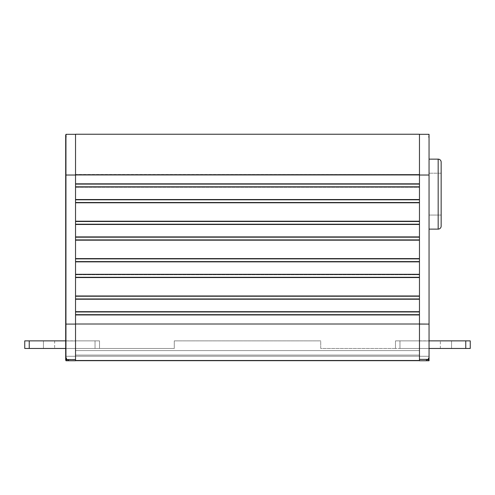 <?xml version="1.0" encoding="UTF-8"?>
<svg xmlns="http://www.w3.org/2000/svg" width="495" height="495" viewBox="0 0 495 495"><rect width="100%" height="100%" fill="white"/><g stroke="black" fill="none" stroke-linecap="round" stroke-linejoin="round"><path stroke-width="0.37" stroke-dasharray="2.48 1.86" d="M29.236 340.869L29.236 348.461L29.236 340.869L29.236 348.461L29.236 340.869L29.236 348.461L95.028 348.461L95.028 340.869L95.028 348.461L95.028 340.869L75.537 340.869L99.514 340.869L75.537 340.869L99.514 340.869L99.514 348.461L174.283 348.461L174.283 340.869L320.717 340.869L174.283 340.869L320.717 340.869L320.717 348.461L395.486 348.461L395.486 340.869L419.463 340.869L419.463 350.59L75.537 350.59L75.537 340.869L75.537 350.59L419.463 350.59L419.463 340.869L395.486 340.869L395.486 348.461L320.717 348.461L320.717 340.869L174.283 340.869L174.283 348.461L99.514 348.461L99.514 340.869L75.537 340.869L75.537 350.59L75.537 340.95L65.953 340.95L75.537 340.95L65.953 340.95L75.537 340.95L75.537 356.276L65.686 356.276L75.537 356.276L65.953 356.276L65.953 360.762L65.953 340.201L65.953 360.762L75.537 360.762L75.537 357.805L75.537 360.762L65.953 360.762L75.537 360.762L66.045 360.762L75.537 360.762L66.045 360.762L65.953 323.848L65.953 359.58L65.953 134.696L65.953 357.031L66.912 360.014L68.836 360.014L65.953 360.014L65.953 357.706L65.953 360.762L65.953 340.95L75.537 340.95L65.953 340.95L65.953 356.276L75.537 356.276L65.953 356.276L75.537 356.276L75.537 340.95L24.75 340.869L24.75 348.461L29.236 348.461L29.236 340.869L29.236 348.461L24.75 348.461L24.75 340.869L24.75 348.461L24.75 340.869L29.236 340.869L29.236 348.461L24.75 348.461L24.75 340.869L29.236 340.869L29.236 348.461L43.442 348.461L43.442 340.869L29.236 340.869L54.654 340.869L43.442 340.869L43.442 348.461L43.442 340.869L43.442 348.461L54.654 348.461L29.236 348.461L29.236 340.869L95.028 340.869L95.028 348.461L65.686 348.461L99.514 348.461L99.514 340.869L95.028 340.869L95.028 348.461L95.028 340.869L99.514 340.869L99.514 348.461L99.514 340.869L99.514 348.461L99.514 340.869L99.514 348.461L24.75 348.461L24.75 340.869L29.236 340.869M429.047 173.201L429.047 215.065L441.156 215.065L441.156 173.201L429.047 173.201L441.156 173.201L441.156 215.065L441.156 173.201L441.156 215.065L429.047 215.065L429.047 173.201M438.168 159.143L438.168 229.123L438.168 159.143M429.047 229.123L429.047 159.143L429.047 229.123M68.836 360.014L65.953 360.014L65.953 340.201L65.686 360.014L65.953 340.201L65.686 360.014L65.686 358.925L66.813 358.925L65.953 357.031L65.953 359.37L75.537 359.37L75.537 357.91L75.537 360.682L419.463 360.682L75.537 360.682L419.463 360.682L419.463 350.59L419.463 355.076L75.537 355.076L75.537 350.59L419.463 350.59L75.537 350.59L419.463 350.59L419.463 360.682L419.463 350.59L75.537 350.59L419.463 350.59L419.463 355.076L419.463 350.59L75.537 350.59L75.537 355.076L419.463 355.076L419.463 360.682L75.537 360.682L419.463 360.682L75.537 360.682L419.463 360.682L419.463 356.196L75.537 356.196L419.463 356.196L419.463 355.076L75.537 355.076L75.537 360.682L419.463 360.682L75.537 360.682L75.537 356.196L419.463 356.196L75.537 356.196L75.537 357.91L75.537 350.59L75.537 356.276L75.537 350.59L75.537 355.076L419.463 355.076L419.463 356.196L75.537 356.196L419.463 356.196L419.463 360.682L419.463 324.008L75.537 324.008L75.537 360.762L75.537 324.089L65.953 324.089L65.953 175.026L75.537 175.026L65.953 175.026L65.953 134.318L65.953 324.089L75.537 324.089L75.537 360.496L75.537 134.318L75.537 184.288L419.463 184.288L419.463 187.283L75.537 187.283L75.537 199.992L419.463 199.992L419.463 187.283L75.537 187.283L75.537 184.288L75.537 202.981L75.537 199.992L419.463 199.992L75.537 199.992L75.537 184.288L419.463 184.288L419.463 134.318L419.463 175.026L419.463 134.318L419.463 175.026L429.047 175.026L429.047 324.089L419.463 324.089L419.463 359.58L429.047 359.58L419.463 359.58L419.463 360.762L419.463 324.089L429.047 324.089L429.047 359.58L429.047 357.031L428.187 358.925L429.047 357.031L429.047 358.925L428.187 358.925L428.088 360.014L428.936 360.014L426.164 360.014L429.047 360.014L428.088 360.014L428.187 358.925L429.047 358.925L429.047 360.014L426.164 360.014L429.047 360.014L426.164 360.014L428.088 360.014L428.194 358.72L429.047 358.72L429.047 356.846L428.194 358.72L429.047 358.72L429.047 359.37L429.047 356.846L429.047 359.37L429.047 356.846L428.082 360.014L426.164 360.014L429.047 360.014L429.047 360.762L426.987 360.762L426.127 360.014L426.987 360.762L428.955 360.762L429.047 359.58L428.955 360.762L419.463 360.762L429.047 360.762L429.047 340.95L429.047 356.276L419.463 356.276L429.047 356.276L419.463 356.276L419.463 340.95L429.047 340.95L419.463 340.95L419.463 350.59L419.463 340.869L429.047 340.95L419.463 340.869L419.463 360.762L429.047 360.762L419.463 360.762L428.955 360.762L419.463 360.762L419.463 356.276L429.047 356.276L429.047 360.762L426.987 360.762L429.047 360.762L429.047 340.95L419.463 340.95L419.463 350.59L419.463 340.869L395.486 340.869L419.463 340.869L395.486 340.869L399.972 340.869L399.972 348.461L399.972 340.869L399.972 348.461L465.764 348.461L465.764 340.869L465.764 348.461L465.764 340.869L465.764 348.461L465.764 340.869L429.047 340.869L429.047 356.276L419.463 356.276L429.047 356.276L429.047 360.762L429.047 134.318L429.047 175.026L419.463 175.026L419.463 174.562L419.463 224.662L75.537 224.662L75.537 221.673L419.463 221.673L419.463 202.981L419.463 262.047L75.537 262.047L75.537 259.058L419.463 259.058L419.463 240.366L419.463 360.682L419.463 315.129L419.463 324.089L419.463 315.129L75.537 315.129L75.537 339.576L75.537 174.556L75.537 324.089L75.537 312.141L419.463 312.141L75.537 312.141L75.537 296.437L75.537 315.129L75.537 312.141L419.463 312.141L419.463 299.432L75.537 299.432L75.537 312.141L419.463 312.141L419.463 315.129L75.537 315.129L419.463 315.129L75.537 315.129L75.537 324.008L419.463 324.008L419.463 360.502L75.537 360.502L75.537 357.805L75.537 359.37L65.953 359.37L65.953 324.089L66.045 360.762L68.013 360.762L68.873 360.014L68.013 360.762L65.953 360.762L67.852 360.762L65.953 360.762L65.953 360.014L68.836 360.014L66.918 360.014L65.953 356.846L66.806 358.72L65.953 358.72L66.806 358.72L66.918 360.014L68.836 360.014L65.686 360.014L65.686 135.067L65.686 358.925L66.813 358.925L66.912 360.014L65.686 360.014L68.817 360.014M75.537 237.371L419.463 237.371L75.537 237.371L75.537 221.673L75.537 240.366L75.537 237.371L419.463 237.371L419.463 224.662L75.537 224.662L75.537 237.371L419.463 237.371L419.463 240.366L75.537 240.366L75.537 237.371M465.764 348.461L395.486 348.461L399.972 348.461L395.486 348.461L395.486 340.869L395.486 348.461L395.486 340.869L395.486 348.461L395.486 340.869L399.972 340.869L399.972 348.461L399.972 340.869L395.486 340.869L395.486 348.461L429.047 348.461L399.972 348.461L399.972 340.869L465.764 340.869L465.764 348.461L465.764 340.869L470.25 340.869L465.764 340.869L470.25 340.869L470.25 348.461L470.25 340.869L470.25 348.461L470.25 340.869L470.25 348.461L465.764 348.461L465.764 340.869L451.558 340.869L451.558 348.461L465.764 348.461L465.764 340.869L465.764 348.461L451.558 348.461L451.558 340.869L451.558 348.461L451.558 340.869L440.346 340.869L470.25 340.869L470.25 348.461L469.91 348.461L470.25 348.461M429.047 135.067L429.047 134.696L428.614 135.067L429.047 135.067M429.047 135.123L429.047 138.594L429.047 135.123L429.047 138.594L428.59 136.806L429.047 135.123L429.047 138.594L428.59 136.806L429.047 135.123M65.953 135.067L65.953 134.696L66.386 135.067L65.953 135.067L66.318 136.719L65.953 138.297L65.953 135.222L66.318 136.719L65.953 138.297L65.953 323.848L65.953 135.067L66.386 135.067L65.953 135.067M75.537 174.556L75.537 134.238L419.463 134.238L419.463 174.481L75.537 174.481L75.537 134.238L419.463 134.238L419.463 174.481L75.537 174.556M75.537 277.745L75.537 259.058L75.537 277.745L75.537 274.756L419.463 274.756L419.463 262.047L75.537 262.047L75.537 274.756L419.463 274.756L419.463 277.745L75.537 277.745L419.463 277.745L75.537 277.745L75.537 296.437L419.463 296.437L419.463 299.432L75.537 299.432L75.537 296.437L419.463 296.437L419.463 277.745L75.537 277.745M419.463 314.665L419.463 295.973L75.537 295.973L419.463 295.973L419.463 314.665L75.537 314.665L419.463 314.665M419.463 277.28L419.463 258.588L75.537 258.588L419.463 258.588L419.463 277.28L75.537 277.28L419.463 277.28M419.463 239.902L419.463 221.209L75.537 221.209L419.463 221.209L419.463 239.902L75.537 239.902L419.463 239.902M419.463 202.517L419.463 183.824L75.537 183.824L419.463 183.824L419.463 202.517L75.537 202.517L419.463 202.517M75.537 262.047L419.463 262.047L75.537 262.047M419.463 262.047L419.463 240.366L75.537 240.366L419.463 240.366L75.537 240.366L75.537 259.058L419.463 259.058L75.537 259.058L419.463 259.058L419.463 277.745L419.463 262.047M75.537 224.662L419.463 224.662L75.537 224.662M419.463 224.662L419.463 202.981L75.537 202.981L75.537 199.992L419.463 199.992L419.463 202.981L75.537 202.981L419.463 202.981L75.537 202.981L75.537 221.673L419.463 221.673L75.537 221.673L419.463 221.673L419.463 240.366L419.463 224.662M75.537 296.437L419.463 296.437L75.537 296.437M419.463 296.437L419.463 315.129L419.463 296.437M75.537 184.288L419.463 184.288L75.537 184.288M419.463 184.288L419.463 202.981L419.463 184.288M320.717 348.461L320.717 340.869L320.717 348.461L395.486 348.461L320.717 348.461M470.25 340.869L469.91 340.869L470.25 340.869M451.558 348.461L440.346 348.461L451.558 348.461M467.478 348.461L469.91 348.461L467.478 348.461M441.156 162.75L441.156 187.89M441.156 200.376L441.156 225.516M174.283 340.869L174.283 348.461L174.283 340.869M174.283 348.461L96.748 348.461L174.283 348.461M24.75 348.461L25.09 348.461L24.75 348.461M65.953 134.696L66.386 135.067M429.047 134.696L428.614 135.067M419.463 350.59L75.537 350.59M440.346 348.461L440.346 340.869M54.654 340.869L54.654 348.461"/><path stroke-width="0.74" d="M438.168 229.123L429.047 229.123L438.168 229.123L438.168 159.143A2.989 2.989 93 0 1 441.156 162.131L441.156 226.128A2.989 2.989 92.2 0 1 438.168 229.123A2.989 2.989 -87.8 0 0 441.156 226.128L441.156 162.131A2.989 2.989 -87 0 0 438.168 159.143L429.047 159.143L438.168 159.143L438.168 229.123M465.764 348.461L429.047 348.461L470.25 348.461L465.764 348.461L470.25 348.461L470.25 340.869L465.764 340.869L465.764 348.461L470.25 348.461L470.25 340.869L465.764 340.869L465.764 348.461L470.25 348.461M65.953 360.762L65.953 360.014L65.965 360.762M429.047 134.318L429.047 360.762L429.047 324.089L419.463 324.089L419.463 360.762L428.955 360.762L419.463 360.762L419.463 359.37L429.047 359.37L428.955 360.762L429.047 359.37L419.463 359.37L419.463 324.008L429.047 324.089L429.047 134.318L419.463 134.318L429.047 134.318M65.953 359.58L65.953 134.318L65.953 175.026L75.537 175.026L65.953 175.026L65.953 359.58L75.537 359.58L75.537 333.185L75.537 360.762L75.537 359.58L65.953 359.58L66.045 360.762L75.537 360.762L66.045 360.762L65.953 359.58M75.537 324.089L65.953 324.089L75.537 324.089M75.537 134.318L65.953 134.318L75.537 134.318M65.686 135.067L65.686 360.014L66.033 360.014L65.686 360.014L65.686 135.067M419.463 314.665L419.463 295.973L75.537 295.973L75.537 277.28L419.463 277.28L419.463 258.588L75.537 258.588L75.537 239.902L419.463 239.902L419.463 221.209L75.537 221.209L75.537 202.517L419.463 202.517L419.463 199.528L75.537 199.528L75.537 202.517L419.463 202.517L419.463 221.209L75.537 221.209L75.537 224.198L419.463 224.198L419.463 236.907L75.537 236.907L75.537 239.902L419.463 239.902L419.463 258.588L75.537 258.588L75.537 261.583L419.463 261.583L419.463 274.292L75.537 274.292L75.537 277.28L419.463 277.28L419.463 295.973L75.537 295.973L75.537 298.961L419.463 298.961L419.463 311.677L75.537 311.677L75.537 298.961L419.463 298.961L419.463 274.292L75.537 274.292L75.537 261.583L419.463 261.583L419.463 236.907L75.537 236.907L75.537 224.198L419.463 224.198L419.463 175.026L419.463 183.824L75.537 183.824L75.537 186.813L419.463 186.813L419.463 199.528L75.537 199.528L75.537 186.813L419.463 186.813L419.463 175.026L419.463 183.824L75.537 183.824L75.537 174.945L419.463 174.945L419.463 134.238L75.537 134.238L75.537 174.945L419.463 174.945L419.463 134.238L75.537 134.238L75.537 333.185L75.537 314.665L419.463 314.665L419.463 311.677L75.537 311.677L75.537 314.665L419.463 314.665L419.463 324.008L419.463 314.665L75.537 314.665M419.463 175.026L429.047 175.026L419.463 175.026M75.537 360.682L419.463 360.682L75.537 360.682M419.463 360.496L75.537 360.496L419.463 360.496M419.463 324.008L75.537 324.008L419.463 324.008M429.047 340.869L465.764 340.869L429.047 340.869M451.558 348.461L440.346 348.461L451.558 348.461M441.156 225.516L441.156 200.376M441.156 187.89L441.156 162.75M65.686 348.461L29.236 348.461L29.236 340.869L65.686 340.869L24.75 340.869L24.75 348.461L29.236 348.461L29.236 340.869L24.75 340.869L24.75 348.461L65.686 348.461M419.463 295.973L75.537 295.973M419.463 277.28L75.537 277.28M419.463 258.588L75.537 258.588M419.463 239.902L75.537 239.902M419.463 183.824L75.537 183.824M419.463 202.517L75.537 202.517M419.463 221.209L75.537 221.209"/></g></svg>
